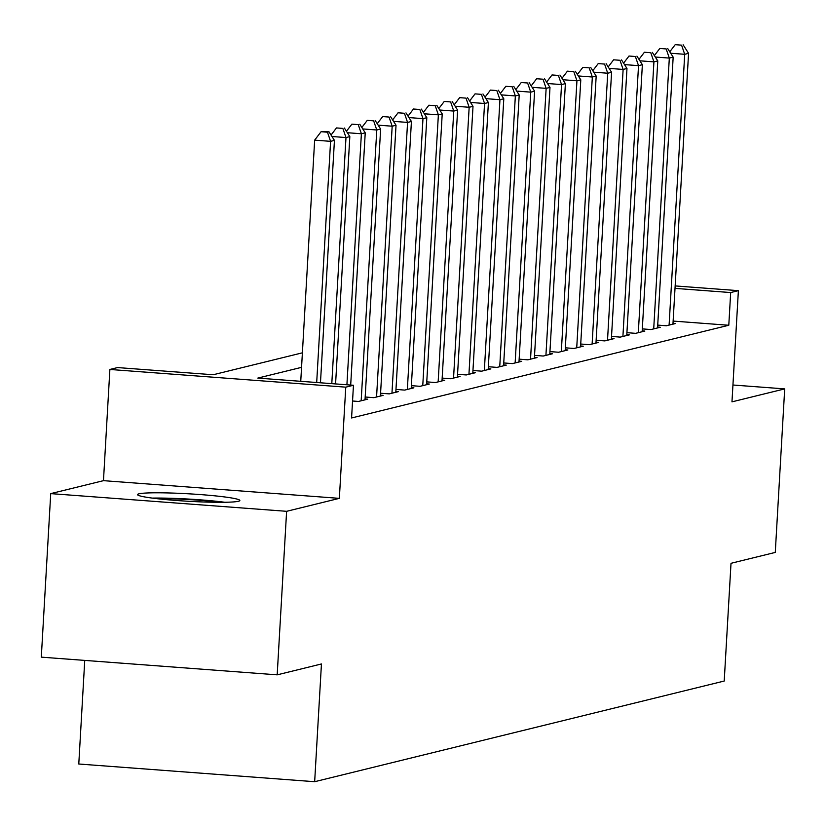 <?xml version="1.0" encoding="UTF-8"?>
<svg xmlns="http://www.w3.org/2000/svg" width="826" height="826" viewBox="0 0 826 826"><rect width="100%" height="100%" fill="white"/><g stroke="black" fill="none" stroke-linecap="round" stroke-linejoin="round"><path stroke-width="1.24" d="M138.964 493.814A51.243 3.738 3.3 0 0 137.529 494.598A51.243 3.738 3.3 0 0 182.536 500.917A51.243 3.738 3.3 0 0 238.415 501.279A51.243 3.738 3.3 0 0 239.85 500.494A51.243 3.738 3.3 0 0 194.843 494.185A51.243 3.738 3.3 0 0 138.964 493.814M84.748 660.408L78.78 764.009L314.665 781.706L724.216 681.037L731.01 563.301L775.273 552.418L784.7 388.891L732.941 385.009M314.665 781.706L321.448 663.959L277.185 674.842L41.3 657.145L50.727 493.618L286.612 511.315L339.352 498.357L345.764 387.157L109.879 369.459L117.571 367.57L213.201 374.746L302.388 352.826M339.352 498.357L103.467 480.66L50.727 493.618M103.467 480.66L109.879 369.459M277.185 674.842L286.612 511.315M657.713 325.114L666.406 325.764L675.647 323.493L673.004 323.296M642.318 328.893L651.012 329.543L660.242 327.272L657.599 327.075M626.924 332.682L635.617 333.332L644.848 331.061L642.205 330.865M611.529 336.461L620.212 337.111L629.453 334.84L626.81 334.644M596.124 340.25L604.818 340.901L614.059 338.629L611.416 338.433M580.73 344.029L589.423 344.679L598.664 342.408L596.011 342.212M565.335 347.818L574.029 348.469L583.259 346.197L580.616 346.001M549.94 351.597L558.624 352.248L567.865 349.976L565.221 349.78M534.546 355.386L543.229 356.037L552.47 353.765L549.827 353.569M519.141 359.165L527.835 359.816L537.076 357.555L534.432 357.348M503.746 362.955L512.44 363.605L521.681 361.334L519.027 361.138M488.352 366.734L497.045 367.384L506.276 365.123L503.633 364.916M472.957 370.523L481.641 371.173L490.881 368.902L488.238 368.706M457.563 374.302L466.246 374.952L475.487 372.691L472.844 372.485M442.158 378.091L450.851 378.742L460.092 376.47L457.449 376.274M426.763 381.87L435.457 382.531L444.698 380.259L442.044 380.053M411.369 385.659L420.062 386.31L429.293 384.038L426.65 383.842M395.974 389.438L404.657 390.099L413.898 387.828L411.255 387.621M380.579 393.228L389.263 393.878L398.504 391.607L395.86 391.41M365.175 397.007L373.868 397.667L383.109 395.396L380.466 395.189M352.547 401.002L358.474 401.446L367.704 399.175L365.061 398.979M301.552 367.343L257.826 378.091L353.456 385.267L351.577 417.966L728.79 325.258L673.128 321.077M675.152 285.92L738.382 290.659L731.97 401.859L784.7 388.891M738.382 290.659L730.68 292.549L675.018 288.377M728.79 325.258L730.68 292.549M353.456 385.267L345.764 387.157M316.688 382.51L330.586 141.339L334.437 140.389L320.467 382.789M300.747 381.313L314.654 140.141L330.586 141.339L327.457 132.191L328.996 131.809L321.077 131.716L327.457 132.191M321.077 131.716L314.654 140.141M334.437 140.389L328.996 131.809M224.796 502.27A50.913 3.717 3.3 0 0 152.283 498.088M157.188 498.687A44.346 3.232 -176.7 0 1 219.85 502.301M331.794 383.636L345.991 137.55L349.832 136.61L335.573 383.925M342.852 128.412L336.471 127.927L342.852 128.412L345.991 137.55L331.969 136.507M336.471 127.927L331.05 135.051M349.832 136.61L344.39 128.03M346.91 384.771L361.385 133.771L365.237 132.821L350.689 385.061M358.247 124.623L351.876 124.148L358.247 124.623L361.385 133.771L347.364 132.718M351.876 124.148L346.445 131.262M365.237 132.821L359.785 124.241M361.168 400.786L376.78 129.981L380.631 129.042L365.02 399.836M373.641 120.844L367.271 120.359L373.641 120.844L376.78 129.981L362.759 128.939M367.271 120.359L361.84 127.483M380.631 129.042L375.18 120.462M376.563 396.996L392.174 126.202L396.026 125.253L380.414 396.057M389.036 117.055L382.665 116.58L389.036 117.055L392.174 126.202L378.163 125.149M382.665 116.58L377.234 123.694M396.026 125.253L390.584 116.672M391.958 393.217L407.569 122.413L411.42 121.474L395.809 392.267M404.441 113.276L398.06 112.79L404.441 113.276L407.569 122.413L393.558 121.36M398.06 112.79L392.629 119.915M411.42 121.474L405.979 112.894M407.352 389.428L422.974 118.634L426.815 117.684L411.203 388.488M419.835 109.486L413.454 109.011L419.835 109.486L422.974 118.634L408.953 117.581M413.454 109.011L408.034 116.125M426.815 117.684L421.374 109.104M422.757 385.649L438.369 114.845L442.22 113.905L426.598 384.699M435.23 105.697L428.859 105.222L435.23 105.697L438.369 114.845L424.347 113.792M428.859 105.222L423.428 112.346M442.22 113.905L436.768 105.325M438.152 381.86L453.763 111.066L457.614 110.116L442.003 380.92M450.624 101.918L444.254 101.443L450.624 101.918L453.763 111.066L439.742 110.013M444.254 101.443L438.823 108.557M457.614 110.116L452.163 101.536M453.546 378.081L469.158 107.277L473.009 106.337L457.397 377.131M466.019 98.129L459.648 97.654L466.019 98.129L469.158 107.277L455.147 106.224M459.648 97.654L454.217 104.778M473.009 106.337L467.568 97.757M468.941 374.292L484.552 103.498L488.403 102.548L472.792 373.352M481.424 94.35L475.043 93.875L481.424 94.35L484.552 103.498L470.541 102.445M475.043 93.875L469.622 100.989M488.403 102.548L482.962 93.968M484.335 370.513L499.957 99.709L503.798 98.769L488.187 369.563M496.818 90.561L490.438 90.086L496.818 90.561L499.957 99.709L485.936 98.655M490.438 90.086L485.017 97.21M503.798 98.769L498.357 90.189M499.74 366.723L515.352 95.93L519.203 94.98L503.581 365.784M512.213 86.782L505.842 86.307L512.213 86.782L515.352 95.93L501.33 94.876M505.842 86.307L500.411 93.421M519.203 94.98L513.751 86.4M515.135 362.944L530.746 92.14L534.598 91.201L518.986 361.995M527.607 82.992L521.237 82.517L527.607 82.992L530.746 92.14L516.735 91.087M521.237 82.517L515.806 89.642M534.598 91.201L529.146 82.621M530.529 359.155L546.141 88.361L549.992 87.411L534.381 358.216M543.012 79.213L536.632 78.738L543.012 79.213L546.141 88.361L532.13 87.308M536.632 78.738L531.201 85.852M549.992 87.411L544.551 78.831M545.924 355.376L561.546 84.572L565.387 83.632L549.775 354.426M558.407 75.424L552.026 74.949L558.407 75.424L561.546 84.572L547.524 83.519M552.026 74.949L546.606 82.073M565.387 83.632L559.945 75.052M561.319 351.587L576.94 80.793L580.792 79.843L565.17 350.647M573.802 71.645L567.421 71.17L573.802 71.645L576.94 80.793L562.919 79.74M567.421 71.17L562 78.284M580.792 79.843L575.34 71.263M576.724 347.808L592.335 77.004L596.186 76.064L580.564 346.858M589.196 67.856L582.826 67.381L589.196 67.856L592.335 77.004L578.314 75.951M582.826 67.381L577.395 74.505M596.186 76.064L590.735 67.484M592.118 344.019L607.73 73.225L611.581 72.275L595.969 343.079M604.591 64.077L598.22 63.592L604.591 64.077L607.73 73.225L593.718 72.172M598.22 63.592L592.789 70.716M611.581 72.275L606.129 63.695M607.513 340.24L623.124 69.436L626.975 68.486L611.364 339.29M619.996 60.288L613.615 59.813L619.996 60.288L623.124 69.436L609.113 68.382M613.615 59.813L608.184 66.927M626.975 68.486L621.534 59.916M622.907 336.45L638.529 65.657L642.37 64.707L626.758 335.511M635.39 56.509L629.009 56.023L635.39 56.509L638.529 65.657L624.508 64.604M629.009 56.023L623.589 63.148M642.37 64.707L636.929 56.127M638.312 332.671L653.924 61.867L657.775 60.917L642.153 331.722M650.785 52.719L644.414 52.245L650.785 52.719L653.924 61.867L639.902 60.814M644.414 52.245L638.983 59.358M657.775 60.917L652.323 52.348M653.707 328.882L669.318 58.088L673.169 57.139L657.558 327.943M666.179 48.941L659.809 48.455L666.179 48.941L669.318 58.088L655.297 57.035M659.809 48.455L654.378 55.579M673.169 57.139L667.718 48.558M669.101 325.103L684.713 54.299L688.564 53.349L672.953 324.153M681.574 45.151L675.203 44.676L681.574 45.151L684.713 54.299L670.702 53.246M675.203 44.676L669.772 51.79M688.564 53.349L683.123 44.78"/></g></svg>
